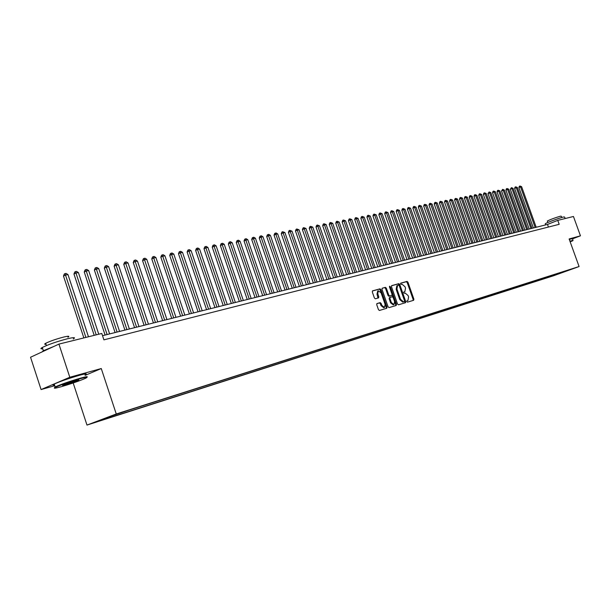 <?xml version="1.0" encoding="UTF-8"?>
<svg xmlns="http://www.w3.org/2000/svg" width="611" height="611" viewBox="0 0 611 611"><rect width="100%" height="100%" fill="white"/><g stroke="black" fill="none" stroke-linecap="round" stroke-linejoin="round"><path stroke-width="0.92" d="M406.796 301.59L407.445 302.14L413.647 300.291L413.891 299.176L407.942 282.198L407.033 281.411L400.747 283.137L400.61 283.901L401.251 284.451L402.069 284.23L405.009 286.742L405.513 288.163L404.856 291.668L403.848 291.974L403.703 292.745L404.345 293.288L405.154 293.059L408.095 295.556L408.599 296.977L407.919 300.513L406.949 300.818L406.796 301.59M97.294 421.659L103.587 419.467L97.294 421.659M377.018 303.552L376.735 304.713L378.461 309.67L379.423 310.464L386.786 308.272L387.015 307.134L380.92 289.637L379.966 288.835L372.527 290.882L372.313 292.005L374.398 297.992L375.36 298.794L378.583 297.878L378.805 296.747L377.774 293.792L378.346 290.79L381.096 292.868L385.113 304.4L384.502 307.44L381.806 305.363L381.134 303.438L380.172 302.636L376.949 303.575M85.166 375.368L101.266 368.54L69.799 377.254L58.931 344.1L30.55 357.244L41.074 389.558L54.799 385.717M101.266 368.54L116.258 413.975L579.083 266.541L553.696 275.721L86.983 425.073L116.258 413.975M572.507 238.848L580.45 235.823L569.124 238.962L579.083 266.541M580.45 235.823L573.454 216.485L557.767 220.372L547.487 224.443L102.526 335.691M58.931 344.1L101.793 333.469L103.901 339.853L559.187 224.321L557.767 220.372M397.524 304.026L398.464 304.805L405.528 302.705L405.742 301.59L399.747 284.451L398.823 283.664L391.689 285.627L391.483 286.727L397.524 304.026M396.211 305.477L389.047 307.608L388.092 306.821L381.997 289.339L382.211 288.224L385.373 287.353L386.328 288.148L388.787 295.197L389.734 295.991L391.819 295.396L392.033 294.281L389.482 286.964L389.627 286.192L390.33 286.727L396.478 304.331L396.211 305.477M556.881 274.454L551.466 276.34L556.881 274.454M111.255 416.122L111.08 416.862L105.619 418.932L550.251 276.714L555.032 274.981L555.323 274.224M111.08 416.862L99.662 420.513L111.683 415.961L128.738 410.187L570.376 269.428L555.032 274.981M69.799 377.254L41.074 389.558M73.183 382.975L86.983 425.073M548.426 227.055L547.487 224.443M549.976 275.935L550.251 276.714M559.485 272.903L559.485 273.56M404.138 291.943L403.718 292.081M413.059 300.467L413.135 299.466L407.186 282.496L406.277 281.709L400.617 283.26M404.902 302.896L404.978 301.88L398.983 284.749L398.059 283.962L391.536 285.757M404.367 301.574L404.543 300.788L399.281 285.727L398.632 285.177L397.57 285.49L396.929 289.003L400.533 299.329L403.504 301.834L404.375 301.574M397.532 285.513L396.814 285.788L396.165 289.301L396.929 289.003M403.604 301.865L402.741 302.124L399.777 299.619L396.165 289.301M382.051 288.354L385.373 287.353M391.071 295.686L388.963 296.289L388.023 295.495L385.564 288.453L384.617 287.651M395.63 305.653L395.707 304.629L389.428 286.765M391.338 302.521L393.988 304.584L394.584 301.574L393.178 297.549L392.231 296.763L390.146 297.366L389.933 298.489L391.338 302.521L390.574 302.819L393.217 304.874L393.889 304.622M390.139 297.366L389.383 297.664L389.169 298.779L389.933 298.489M390.574 302.819L389.169 298.779M384.395 307.478L383.731 307.738L381.035 305.66L380.363 303.736L379.4 302.934L376.811 303.682M377.728 291.035L377.01 294.097L377.774 293.792M377.965 298.053L377.01 294.097M386.16 308.463L386.251 307.432L380.157 289.942L379.194 289.14L372.374 291.012M536.198 227.261L521.603 186.668L520.549 186.874L518.884 187.585L533.388 227.964M518.884 187.585L519.335 186.294L519.999 186.011L520.549 186.874L535.152 227.529M519.999 186.011L521.603 186.668M570.17 241.872L572.82 240.726L569.987 241.353M569.895 241.108L573.057 240.367M545.34 223.947L545.264 223.741C546.211 222.832 559.286 217.997 563.388 217.042L564.617 217.027L565.167 218.539M547.38 221.182L547.326 221.029C550.534 219.433 554.88 217.822 560.371 216.202L561.265 216.202L561.73 217.501M569.276 239.39L572.438 238.664L573.003 240.238M61.306 386.694C71.036 383.838 79.002 381.088 85.204 378.438C88.679 376.758 87.045 376.827 80.301 378.66C69.433 381.86 61.085 384.777 55.25 387.42C53.004 388.672 55.028 388.436 61.306 386.694M54.371 387.954L55.189 386.916C61.482 384.166 69.891 381.249 80.408 378.171C86.082 376.613 88.228 376.292 86.861 377.224M65.996 384.716C62.521 385.663 61.68 385.709 63.468 384.838L75.489 380.699C78.544 379.859 79.522 379.744 78.429 380.355L65.996 384.716M63.33 384.899L77.933 380.08L78.429 380.355M42.732 348.789C40.479 349.026 40.334 348.591 42.304 347.468C48.498 344.459 56.884 341.557 67.462 338.754C74.084 337.211 76.001 337.287 73.213 338.99M45.985 344.276C44.366 344.436 44.267 344.108 45.672 343.306C50.102 341.129 56.136 339.036 63.758 337.035C68.554 335.928 69.944 335.989 67.928 337.234M54.539 384.938C52.332 385.335 52.233 385.037 54.249 384.036C60.535 381.264 68.944 378.346 79.461 375.291C86.021 373.527 87.869 373.39 85.013 374.879M42.014 351.936L43.366 350.729L53.783 346.475M532.013 228.308L517.349 187.493L516.28 187.699L514.607 188.417L529.187 229.018M514.607 188.417L515.065 187.119L515.737 186.836L516.28 187.699L530.959 228.575M515.737 186.836L517.349 187.493M527.782 229.369L513.049 188.325L511.965 188.539L510.292 189.257L524.933 230.08M510.292 189.257L511.422 187.661L511.965 188.539L526.713 229.637M511.422 187.661L513.049 188.325M523.497 230.439L508.703 189.173L507.611 189.379L505.931 190.105L520.641 231.157M505.931 190.105L506.389 188.791L507.061 188.501L507.611 189.379L522.42 230.706M507.061 188.501L508.703 189.173M519.174 231.523L504.304 190.021L503.204 190.235L501.516 190.96L516.295 232.241M501.516 190.96L502.654 189.349L503.204 190.235L518.09 231.79M502.654 189.349L504.304 190.021M514.798 232.615L499.859 190.884L498.744 191.098L497.056 191.823L511.911 233.333M497.056 191.823L497.522 190.502L498.202 190.212L498.744 191.098L513.698 232.89M498.202 190.212L499.859 190.884M510.376 233.723L495.368 191.755L494.238 191.976L492.542 192.702L507.466 234.448M492.542 192.702L493.016 191.373L493.696 191.075L494.238 191.976L509.269 233.998M493.696 191.075L495.368 191.755M505.908 234.838L490.824 192.633L489.678 192.855L487.983 193.588L502.983 235.571M487.983 193.588L489.136 191.953L489.678 192.855L504.785 235.12M489.136 191.953L490.824 192.633M501.387 235.968L486.234 193.527L485.073 193.748L483.37 194.481L498.439 236.701M483.37 194.481L483.851 193.137L484.531 192.839L485.073 193.748L500.249 236.251M484.531 192.839L486.234 193.527M496.812 237.114L481.583 194.428L480.414 194.649L478.711 195.39L493.848 237.855M478.711 195.39L479.192 194.038L479.872 193.74L480.414 194.649L495.658 237.396M479.872 193.74L481.583 194.428M492.191 238.267L476.886 195.337L475.702 195.566L473.991 196.307L489.205 239.016M473.991 196.307L474.48 194.947L475.159 194.649L475.702 195.566L491.023 238.557M475.159 194.649L476.886 195.337M487.509 239.436L472.127 196.253L470.936 196.49L469.217 197.231L484.508 240.184M469.217 197.231L469.706 195.864L470.394 195.566L470.936 196.49L486.333 239.733M470.394 195.566L472.127 196.253M482.774 240.619L467.323 197.185L466.109 197.422L464.391 198.17L479.757 241.376M464.391 198.17L464.887 196.795L465.574 196.49L466.109 197.422L481.583 240.917M465.574 196.49L467.323 197.185M477.993 241.819L462.458 198.132L461.236 198.369L459.51 199.117L474.953 242.575M459.51 199.117L460.007 197.735L460.694 197.429L461.236 198.369L476.786 242.116M460.694 197.429L462.458 198.132M473.151 243.025L457.54 199.087L456.302 199.323L454.576 200.08L470.088 243.789M454.576 200.08L455.073 198.682L455.76 198.384L456.302 199.323L471.929 243.331M455.76 198.384L457.54 199.087M468.247 244.255L452.56 200.049L451.308 200.293L449.574 201.05L465.17 245.019M449.574 201.05L450.078 199.644L450.773 199.346L451.308 200.293L467.01 244.56M450.773 199.346L452.56 200.049M463.291 245.492L447.527 201.027L446.259 201.271L444.518 202.035L460.198 246.264M444.518 202.035L445.029 200.622L445.725 200.316L446.259 201.271L462.038 245.805M445.725 200.316L447.527 201.027M458.273 246.745L442.425 202.012L441.142 202.264L439.408 203.028L455.157 247.524M439.408 203.028L439.92 201.607L440.615 201.302L441.142 202.264L457.013 247.065M440.615 201.302L442.425 202.012M453.194 248.013L437.27 203.012L435.971 203.264L434.23 204.028L450.063 248.799M434.23 204.028L434.742 202.6L435.444 202.294L435.971 203.264L451.919 248.333M435.444 202.294L437.27 203.012M448.062 249.303L432.053 204.021L430.74 204.28L428.991 205.052L444.907 250.09M428.991 205.052L429.51 203.616L430.213 203.303L430.74 204.28L446.763 249.624M430.213 203.303L432.053 204.021M442.86 250.602L426.776 205.044L425.439 205.304L423.69 206.083L439.683 251.396M423.69 206.083L424.217 204.632L424.912 204.326L425.439 205.304L441.554 250.93M424.912 204.326L426.776 205.044M437.598 251.915L421.43 206.083L420.078 206.342L418.321 207.121L434.398 252.717M418.321 207.121L418.856 205.67L419.551 205.357L420.078 206.342L436.269 252.244M419.551 205.357L421.43 206.083M432.267 253.244L416.015 207.129L414.655 207.396L412.891 208.175L429.052 254.054M412.891 208.175L413.426 206.717L414.128 206.403L414.655 207.396L430.931 253.58M414.128 206.403L416.015 207.129M426.875 254.596L410.539 208.191L409.164 208.458L407.392 209.245L423.637 255.406M407.392 209.245L407.934 207.771L408.637 207.457L409.164 208.458L425.523 254.932M408.637 207.457L410.539 208.191M421.422 255.963L404.994 209.268L403.596 209.535L401.832 210.329L418.161 256.773M401.832 210.329L402.366 208.847L403.077 208.527L403.596 209.535L420.047 256.307M403.077 208.527L404.994 209.268M415.892 257.346L399.38 210.352L397.967 210.627L396.195 211.421L412.608 258.163M396.195 211.421L396.738 209.932L397.448 209.611L397.967 210.627L414.502 257.689M397.448 209.611L399.38 210.352M410.294 258.743L393.698 211.459L392.27 211.734L390.49 212.529L406.987 259.568M390.49 212.529L391.04 211.032L391.75 210.711L392.27 211.734L408.889 259.095M391.75 210.711L393.698 211.459M404.627 260.156L387.947 212.575L386.496 212.849L384.716 213.651L401.297 260.989M384.716 213.651L385.266 212.139L385.976 211.818L386.496 212.849L403.199 260.515M385.976 211.818L387.947 212.575M398.891 261.592L382.112 213.705L380.645 213.987L378.866 214.789L395.538 262.432M378.866 214.789L379.423 213.27L380.134 212.949L380.645 213.987L397.44 261.951M380.134 212.949L382.112 213.705M393.079 263.043L376.216 214.843L374.726 215.133L372.939 215.943L389.703 263.891M372.939 215.943L373.497 214.408L374.215 214.087L374.726 215.133L391.613 263.41M374.215 214.087L376.216 214.843M387.191 264.517L370.235 216.004L368.731 216.294L366.936 217.104L383.792 265.365M366.936 217.104L367.501 215.568L368.219 215.24L368.731 216.294L385.709 264.891M368.219 215.24L370.235 216.004M381.226 266.006L364.179 217.18L362.651 217.47L360.857 218.287L377.804 266.862M360.857 218.287L361.429 216.737L362.147 216.409L362.651 217.47L379.721 266.388M362.147 216.409L364.179 217.18M375.185 267.519L358.046 218.364L356.503 218.662L354.701 219.486L371.74 268.382M354.701 219.486L355.274 217.921L355.999 217.592L356.503 218.662L373.665 267.901M355.999 217.592L358.046 218.364M369.067 269.046L351.829 219.57L350.263 219.876L348.461 220.693L365.592 269.917M348.461 220.693L349.041 219.12L349.767 218.791L350.263 219.876L367.524 269.436M349.767 218.791L351.829 219.57M362.865 270.597L345.536 220.792L343.947 221.098L342.145 221.923L359.367 271.475M342.145 221.923L342.733 220.342L343.451 220.013L343.947 221.098L361.3 270.994M343.451 220.013L345.536 220.792M356.58 272.17L339.158 222.03L337.547 222.335L335.737 223.168L353.059 273.048M335.737 223.168L336.333 221.572L337.058 221.243L337.547 222.335L354.991 272.567M337.058 221.243L339.158 222.03M350.21 273.766L332.69 223.282L331.063 223.595L329.253 224.428L346.666 274.652M329.253 224.428L329.848 222.824L330.574 222.488L331.063 223.595L348.606 274.163M330.574 222.488L332.69 223.282M343.756 275.378L326.144 224.55L324.494 224.871L322.677 225.703L340.182 276.271M322.677 225.703L323.272 224.092L324.006 223.756L324.494 224.871L342.129 275.782M324.006 223.756L326.144 224.55M337.219 277.012L319.5 225.833L317.827 226.162L316.009 227.002L333.621 277.913M316.009 227.002L316.613 225.375L317.346 225.039L317.827 226.162L335.569 277.425M317.346 225.039L319.5 225.833M330.589 278.669L312.771 227.139L311.075 227.468L309.25 228.315L326.961 279.578M309.25 228.315L309.861 226.673L310.594 226.337L311.075 227.468L328.917 279.09M310.594 226.337L312.771 227.139M323.868 280.35L305.951 228.461L304.232 228.797L302.407 229.644L320.21 281.266M302.407 229.644L303.025 227.995L303.751 227.651L304.232 228.797L322.173 280.777M303.751 227.651L305.951 228.461M317.048 282.053L299.031 229.805L297.29 230.141L295.464 230.989L313.374 282.977M295.464 230.989L296.083 229.331L296.816 228.988L297.29 230.141L315.329 282.481M296.816 228.988L299.031 229.805M310.144 283.779L292.02 231.164L290.256 231.5L288.423 232.363L306.432 284.711M288.423 232.363L289.049 230.691L289.782 230.347L290.256 231.5L308.402 284.214M289.782 230.347L292.02 231.164M303.132 285.536L284.909 232.539L283.122 232.883L281.281 233.746L299.398 286.467M281.281 233.746L281.915 232.065L282.649 231.714L283.122 232.883L301.368 285.979M282.649 231.714L284.909 232.539M296.03 287.307L277.7 233.937L275.882 234.288L274.041 235.151L292.264 288.255M274.041 235.151L274.683 233.455L275.424 233.112L275.882 234.288L294.235 287.758M275.424 233.112L276.149 232.967L277.7 233.937M288.82 289.11L270.39 235.35L268.542 235.709L266.702 236.579L285.031 290.057M266.702 236.579L267.351 234.868L268.084 234.525L268.542 235.709L287.002 289.568M268.084 234.525L268.825 234.38L270.39 235.35M281.511 290.935L262.974 236.793L261.103 237.152L259.255 238.023L277.692 291.898M259.255 238.023L259.912 236.304L260.645 235.953L279.67 291.401M260.645 235.953L261.393 235.808L262.974 236.793M274.095 292.791L255.444 238.252L253.55 238.618L251.701 239.497L270.245 293.754M251.701 239.497L252.358 237.763L253.099 237.412L272.223 293.257M253.099 237.412L253.863 237.259L255.444 238.252M266.572 294.67L247.814 239.726L245.889 240.1L244.041 240.986L262.692 295.648M244.041 240.986L244.706 239.237L245.446 238.886L264.678 295.151M245.446 238.886L246.218 238.733L247.814 239.726M258.942 296.579L240.07 241.23L238.114 241.605L236.266 242.491L255.024 297.565M236.266 242.491L236.938 240.734L237.679 240.375L257.017 297.061M237.679 240.375L238.458 240.23L240.07 241.23M251.197 298.519L232.211 242.75L230.225 243.132L228.377 244.026L247.249 299.505M228.377 244.026L229.056 242.254L229.797 241.895L249.242 299.008M229.797 241.895L230.584 241.742L232.211 242.75M243.331 300.482L224.237 244.301L222.221 244.69L220.372 245.584L239.352 301.483M220.372 245.584L221.052 243.797L221.793 243.438L241.353 300.979M221.793 243.438L222.603 243.285L224.237 244.301M235.357 302.476L216.141 245.866L214.102 246.264L212.246 247.157L231.34 303.484M212.246 247.157L212.934 245.362L213.674 245.003L233.341 302.98M213.674 245.003L214.492 244.843L216.141 245.866M227.254 304.507L207.923 247.455L205.854 247.86L203.998 248.761L223.206 305.515M203.998 248.761L204.693 246.951L205.433 246.584L225.207 305.019M205.433 246.584L206.266 246.424L207.923 247.455M219.028 306.562L199.583 249.074L197.483 249.479L195.619 250.388L214.95 307.577M195.619 250.388L196.33 248.562L197.07 248.196L216.958 307.081M197.07 248.196L197.911 248.035L199.583 249.074M210.68 308.647L191.121 250.716L188.982 251.129L187.119 252.038L206.571 309.678M187.119 252.038L187.829 250.197L188.578 249.83L208.572 309.174M188.578 249.83L189.433 249.67L191.121 250.716M202.203 310.77L182.521 252.381L180.352 252.801L178.488 253.718L198.056 311.801M178.488 253.718L179.206 251.862L179.955 251.495L200.064 311.305M179.955 251.495L180.818 251.327L182.521 252.381M193.595 312.916L173.791 254.077L171.584 254.497L169.721 255.421L189.41 313.962M169.721 255.421L170.446 253.55L171.195 253.183L191.419 313.466M171.195 253.183L172.073 253.007L173.791 254.077M184.85 315.108L164.917 255.795L162.679 256.223L160.815 257.147L180.627 316.162M160.815 257.147L161.556 255.268L162.297 254.894L182.643 315.658M162.297 254.894L163.19 254.718L164.917 255.795M175.968 317.33L155.912 257.536L153.636 257.979L151.772 258.911L171.706 318.392M151.772 258.911L152.513 257.01L153.262 256.635L173.723 317.888M153.262 256.635L154.171 256.46L155.912 257.536M166.94 319.584L146.762 259.308L144.448 259.759L142.584 260.691L162.648 320.653M142.584 260.691L143.341 258.774L144.081 258.4L164.665 320.156M144.081 258.4L145.006 258.224L146.762 259.308M157.775 321.875L137.467 261.111L135.115 261.569L133.251 262.509L153.437 322.959M133.251 262.509L134.015 260.576L134.756 260.194L155.454 322.455M134.756 260.194L135.695 260.019L137.467 261.111M148.458 324.204L128.02 262.944L125.629 263.402L123.766 264.349L144.081 325.296M123.766 264.349L124.537 262.402L125.278 262.02L146.098 324.792M125.278 262.02L126.233 261.836L128.02 262.944M138.987 326.572L118.419 264.807L115.991 265.273L114.127 266.22L134.573 327.672M114.127 266.22L114.906 264.257L115.647 263.876L136.589 327.168M115.647 263.876L116.617 263.692L118.419 264.807M129.356 328.978L108.659 266.694L106.192 267.175L104.336 268.122L124.911 330.093M104.336 268.122L105.115 266.144L105.856 265.762L126.928 329.589M105.856 265.762L106.849 265.571L108.659 266.694M119.573 331.429L98.738 268.619L96.233 269.1L94.377 270.062L115.082 332.552M94.377 270.062L95.163 268.061L95.912 267.679L117.098 332.04M95.912 267.679L96.912 267.488L98.738 268.619M109.621 333.911L88.656 270.574L86.105 271.063L84.249 272.025L105.092 335.049M84.249 272.025L85.051 270.009L85.792 269.627L107.108 334.545M85.792 269.627L86.808 269.428L88.656 270.574M98.768 334.217L78.399 272.559L75.81 273.064L73.954 274.026L94.193 335.347M73.954 274.026L74.763 271.994L75.504 271.605L96.21 334.851M75.504 271.605L76.543 271.406L78.399 272.559M88.473 336.768L67.974 274.583L65.339 275.087L63.483 276.065L83.852 337.914M63.483 276.065L64.3 274.011L65.041 273.621L85.876 337.417M65.041 273.621L66.095 273.423L67.974 274.583M407.025 300.856L407.781 300.566M403.932 292.027L404.688 291.73M406.277 281.709L407.033 281.411M407.186 282.496L407.942 282.198M413.135 299.466L413.891 299.176M398.059 283.962L398.823 283.664M398.983 284.749L399.747 284.451M404.978 301.88L405.742 301.59M399.777 299.619L400.533 299.329M402.741 302.124L403.504 301.834M385.564 288.453L386.328 288.148M388.023 295.495L388.787 295.197M388.963 296.289L389.734 295.991M389.566 287.033L390.33 286.727M395.707 304.629L396.478 304.331M379.4 302.934L380.172 302.636M380.363 303.736L381.134 303.438M381.035 305.66L381.806 305.363M378.033 297.045L378.805 296.747M379.194 289.14L379.966 288.835M380.157 289.942L380.92 289.637M386.251 307.432L387.015 307.134M407.155 300.803L407.82 300.559M404.1 291.966L404.734 291.714M396.814 285.788L397.57 285.49M389.383 297.664L390.146 297.366M377.583 291.096L378.346 290.79M547.853 222.48L547.326 221.029M545.264 223.741L545.684 224.894M54.249 384.036L55.189 386.916M46.413 345.574L45.672 343.306M42.304 347.468L43.366 350.729M55.25 387.42L54.738 387.137"/></g></svg>
